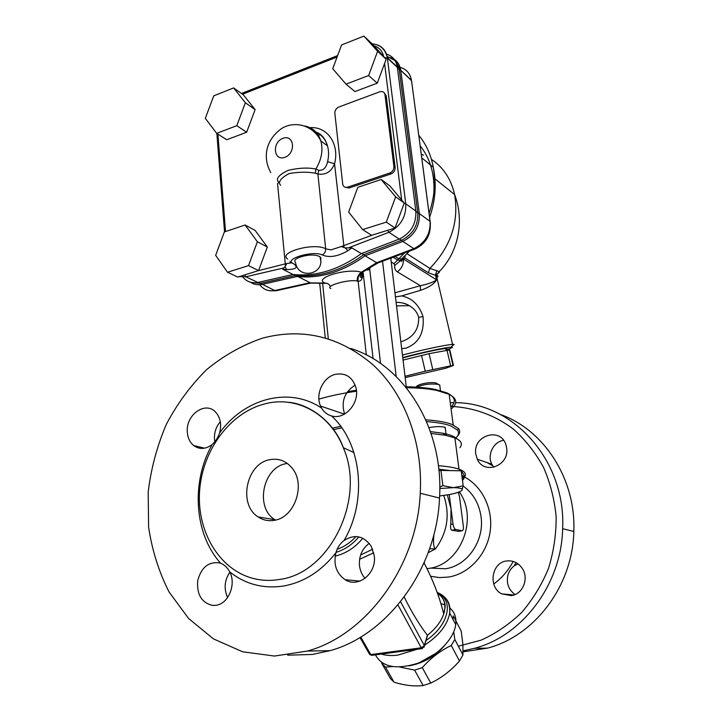 <?xml version="1.0" encoding="UTF-8"?>
<svg xmlns="http://www.w3.org/2000/svg" width="722" height="722" viewBox="0 0 722 722"><rect width="100%" height="100%" fill="white"/><g stroke="black" fill="none" stroke-linecap="round" stroke-linejoin="round"><path stroke-width="1.08" d="M393.201 652.48L401.54 651.361M426.016 640.522C449.174 624.945 454.219 599.783 437.388 593.015M404.212 597.04C411.314 611.57 419.049 624.313 427.397 635.297L426.079 639.647M356.027 536.536C350.522 542.547 344.223 546.798 337.138 549.298M450.763 406.432C473.136 407.271 494.913 415.06 513.649 429.346C525.463 439.987 535.399 452.613 543.458 467.215C550.218 482.72 554.442 499.182 556.139 516.6C556.274 534.217 553.729 551.482 548.503 568.385C541.816 584.694 532.89 599.359 521.735 612.391C509.542 624.16 496.041 633.402 481.249 640.107L458.344 646.217M463.127 650.82L474.39 648.338C522.656 635.829 561.526 584.044 562.646 528.684C565.985 460.158 512.791 402.641 455.654 402.705M453.939 402.668L450.275 402.686M475.816 454.237C472.35 435.149 501.375 426.467 506.122 445.501L506.609 447.784C509.949 465.546 484.146 475.419 477.332 459.273L475.816 454.237M506.465 560.985C513.044 560.2 518.333 562.7 522.331 568.485C529.19 578.512 522.746 594.377 511.302 595.614L501.736 593.881C487.873 587.094 491.456 562.673 506.465 560.985M463.109 651.849L487.54 648.121C534.867 635.92 572.817 585.452 573.809 531.464C576.021 478.334 543.449 429.482 500.274 414.428M518.044 563.846L514.19 565.867C511.203 568.142 509.118 571.183 507.936 575.001C506.176 583.186 508.541 589.703 515.021 594.558M503.55 440.303C493.397 441.756 486.917 454.968 491.817 464.192L493.839 467.278M350.639 348.446C403.508 364.619 443.994 427.307 439.527 498.063C436.693 568.422 387.904 634.963 329.954 650.684L312.391 654.457L287.681 655.179M220.3 421.738C216.095 426.711 214.145 432.505 214.461 439.12L214.813 441.765M229.876 572.158C224.461 580.253 223.712 588.71 227.601 597.536M369.222 543.368C362.137 548.621 358.888 555.985 359.475 565.47C360.043 570.506 361.902 574.793 365.052 578.34M355.152 385.088C344.421 392.1 340.901 401.757 344.593 414.04M262.366 338.185C302.843 327.508 339.872 336.515 373.436 365.188C404.491 394.022 423.065 442.27 420.258 493.27C417.099 565.967 366.794 634.828 307.464 651.045L274.495 656.054L242.574 651.776L213.45 638.88L188.586 618.483L169.056 591.977C158.867 571.842 152.053 550.2 148.597 527.06L148.19 491.917C151.078 468.37 157.152 445.799 166.394 424.202C177.305 403.589 190.725 385.386 206.663 369.592C223.775 355.54 242.339 345.071 262.366 338.185M335.901 552.799C337.318 547.673 340.035 543.567 344.06 540.489C354.701 533.838 363.78 535.796 371.288 546.383L374.267 555.778C376.83 573.358 358.32 588.421 345.179 579.739C336.389 573.503 333.293 564.523 335.901 552.799C321.254 571.264 303.818 582.338 283.584 586.011C263.431 589.017 245.48 584.306 229.74 571.896C236.464 584.279 228.468 603.809 216.095 605.271L212.764 605.433C201.736 602.906 196.718 594.684 197.693 580.759C201.23 567.357 208.559 561.409 219.687 562.925L220.679 563.259C224.416 564.757 227.439 567.636 229.74 571.896M279.685 579.432C329.611 573.223 365.774 499.804 343.69 448.651C330.423 413.507 296.219 395.412 264.784 403.878C230.408 412.569 202.792 449.607 199.669 489.985C196.339 530.327 218.558 569.288 252.862 578.349C261.563 580.623 270.497 580.984 279.685 579.432M219.596 432.947C218.026 437.604 215.571 441.431 212.241 444.427C205.743 449.346 199.552 449.725 193.667 445.555C189.895 442.415 187.783 437.983 187.332 432.27C185.482 414.879 205.599 400.539 215.761 412.298C220.463 417.758 221.744 424.635 219.596 432.947C244.226 398.454 289.071 386.153 321.588 408.083L320.577 406.071C315.063 394.32 323.104 377.083 335.378 374.348C345.576 372.597 352.408 376.965 355.883 387.461C360.26 402.614 344.899 420.357 331.452 415.89C327.147 414.627 323.853 412.027 321.588 408.083M287.311 463.425L285.804 463.704C262.826 467.603 254.812 507.62 274.811 519.669L275.452 520.084M274.667 520.255C268.683 521.365 263.196 520.264 258.187 516.952C237.944 504.66 246.211 463.768 269.532 459.743C278.475 458.001 286.011 460.789 292.121 468.136C305.947 484.236 294.919 517.286 274.667 520.255M428.985 427.595C436.088 426.386 441.413 426.296 444.978 427.316L445.465 429.473M416.657 387.173C423.227 384.411 430.276 383.463 437.803 384.348L439.725 384.97L440.023 387.335M463.181 485.852L461.205 470.798L440.952 470.428L442.875 485.644L453.335 487.657L463.181 485.852L462.098 489.254C461.313 488.262 458.389 487.729 453.335 487.657L439.797 488.541M438.516 384.519L436.034 382.967C430.014 381.514 415.682 384.6 416.45 387.163M439.626 495.987L449.716 494.489C456.827 493.054 460.961 491.574 462.107 490.058M439.788 487.179L442.875 485.644M438.967 470.834L440.952 470.428M406.342 387.705C418.318 387.858 428.408 388.761 436.62 390.394L449.174 394.302C457.188 398.544 457.838 403.472 451.115 409.103M318.898 399.122C330.053 395.882 342.571 393.246 356.469 391.207M450.844 407C456.557 401.522 455.158 396.775 446.656 392.777L435.42 389.456C427.325 387.831 417.388 386.938 405.602 386.784M356.379 390.25L347.526 391.667M457.468 436.088C459.941 433.444 460.338 430.98 458.66 428.678L452.026 424.419C446.115 422.144 437.379 420.619 425.809 419.843M340.721 426.35L332.246 428.155M426.576 421.603C437.279 422.397 445.42 423.85 450.988 425.971L457.54 430.141C459.472 432.794 458.623 435.655 455.004 438.723M333.356 429.635L341.804 427.857M245.119 224.993L255.119 230.426L267.33 247.023L258.584 270.579L237.773 277.067L227.529 272.248L215.661 255.326L224.38 231.924L245.119 224.993L257.393 241.762L248.521 265.624L227.529 272.248M258.584 270.579L248.521 265.624M267.33 247.023L257.393 241.762M381.162 179.507L389.88 185.897L404.248 203.035L395.042 227.999L371.631 235.3L362.652 229.596L348.654 212.097L357.823 187.305L381.162 179.507L395.647 196.826L386.306 222.132L362.652 229.596M363.87 36.1L372.489 44.168L386.144 59.231L377.272 83.165L354.908 91.568L346.046 84.14L332.734 68.752L341.569 44.972L363.87 36.1L377.615 51.289L368.626 75.548L346.046 84.14M233.648 87.922L243.44 94.889L255.11 109.609L246.662 132.243L226.699 139.743L216.681 133.344L205.328 118.336L213.748 95.836L233.648 87.922L245.372 102.759L236.807 125.682L216.681 133.344M384.312 92.948L386.198 95.818L395.133 167.477C395.205 170.527 393.824 172.684 390.981 173.948L349.015 188.018L344.945 187.133M377.272 83.165L368.626 75.548M386.144 59.231L377.615 51.289M402.813 357.959L411.107 355.72C427.307 351.677 438.841 349.267 445.691 348.473C447.189 348.383 447.252 348.636 445.862 349.213M403.066 360.088L429.058 353.663L449.779 349.881L453.443 365.449L450.654 365.846L446.981 350.179M402.768 357.57C419.302 353.004 447.026 347.065 451.43 347.12C453.669 347.12 451.855 348.004 445.997 349.791M450.654 365.846L425.24 371.225L421.54 355.368M432.767 369.502L429.058 353.663M425.24 371.225L405.015 376.252M405.177 377.597L445.826 368.22L453.443 365.449M387.028 56.343L395.232 60.693L399.23 69.321L417.776 212.891C418.309 225.372 412.903 234.488 401.567 240.236L363.735 254.685L361.695 253.467M250.462 282.239C253.837 284.504 257.673 285.235 261.969 284.441L297.004 276.526C319.99 278.845 342.688 271.941 365.097 255.814L363.735 254.685C341.344 270.831 318.664 277.744 295.713 275.416L294.089 274.595M330.405 286.309C329.178 284.143 327.319 283.069 324.81 283.087L309.395 282.843L274.766 290.533L276.355 290.695L310.74 283.078L295.713 275.416L260.588 283.376L251.635 282.519M320.117 257.149L321.11 258.286M452.351 345.558C454.418 344.746 454.652 344.34 453.064 344.358L452.55 344.376C447.369 344.593 424.707 349.304 407.352 353.807L402.47 355.098M401.685 348.636L406.035 348.139C418.778 343.311 424.446 332.806 423.038 316.615C419.193 305 412.072 298.096 401.667 295.912L395.439 296.877M401.667 295.903L420.466 290.352C428.859 287.491 434.22 283.981 436.53 279.82C433.525 282.131 428.137 284.089 420.366 285.713L394.952 292.816M390.891 259.126L391.306 258.169M391.234 261.969L394.013 263.665L394.663 265.543C394.402 268.34 395.286 270.443 397.317 271.851L420.366 285.713L420.466 290.352M330.838 288.493C324.178 286.156 348.239 278.999 357.246 281.029C357.02 277.239 358.392 274.315 361.388 272.239C347.444 267.682 312.969 278.087 324.81 283.087L325.983 283.322M357.246 281.029L358.121 281.219C357.634 277.347 358.969 274.414 362.11 272.42L361.388 272.239L376.631 262.691L377.931 262.97L362.11 272.42M373.103 358.681L363.067 272.32C360.215 275.064 359.52 276.77 360.982 277.428C361.46 278.015 361.902 276.355 362.3 272.447M409.825 306.002C406.107 303.493 401.531 302.283 396.107 302.392C400.656 302.202 405.042 303.285 409.284 305.677L409.825 306.002C414.356 308.709 417.307 312.482 418.688 317.31C419.022 329.376 413.336 337.472 401.649 341.578M403.399 258.963L403.147 258.449L401.567 261.382L400.782 260.813L404.88 257.944L428.281 272.745L435.474 275.326L436.53 279.82L403.39 258.981C403.76 264.279 401.73 268.575 397.317 271.851M400.782 260.813L397.443 259.893L393.409 257.393M403.318 257.366L403.147 258.449L402.939 257.709M403.029 257.628L401.351 259.045L398.535 258.611L395.394 256.653M436.584 274.216C438.786 273.06 439.671 272.185 439.238 271.58L429.879 268.394L407.018 253.729M399.6 238.937L402.84 241.419L365.097 255.814L376.631 262.691L413.868 248.666L415.159 248.964C426.413 243.404 431.404 234.217 430.132 221.401L430.447 223.612M242.971 277.113C246.753 281.733 251.707 283.511 257.835 282.473L292.997 274.477L282.78 269.27L284.946 266.571L286.751 269.595C296.137 269.387 298.457 267.456 293.71 263.81C282.122 259.613 312.545 250.083 322.256 254.947C329.25 257.971 337.824 256.554 347.959 250.705L345.161 247.89L341.271 246.554L330.929 249.884M292.997 274.477C316.065 276.788 338.853 269.829 361.37 253.584L399.275 239.072C410.872 233.188 416.395 223.856 415.854 211.077L397.317 67.02C396.08 60.215 392.407 55.892 386.297 54.06M345.161 247.89L351.849 247.908L361.37 253.584M330.92 249.884L325.676 248.819C313.989 242.114 277.302 252.655 287.69 259.008L287.69 259.008M280.641 185.292C277.663 182.233 280.461 178.325 289.044 173.569C298.863 171.872 307.662 171.764 315.442 173.235L317.897 174.065C325.757 175.148 331.317 171.728 334.566 163.795L327.598 161.665C326.2 167.802 323.275 170.681 318.835 170.293L315.812 169.02C308.014 167.441 298.809 167.883 288.195 170.32C278.701 174.959 275.488 178.848 278.548 181.998M319.99 256.743C326.173 274.161 298.33 280.596 295.515 262.555C293.583 260.543 295.433 258.62 301.065 256.797C309.206 254.451 315.514 254.442 319.99 256.743L320.676 260.534M290.822 263.007L286.941 263.467L284.946 266.571M286.941 263.467L258.178 270.705M278.863 182.224L277.546 183.632L285.479 265.858M315.442 173.235L315.812 169.02C321.57 159.589 323.257 150.248 320.875 141.007C318.149 132.55 312.743 127.55 304.666 125.998M372.083 235.164L341.271 246.554M393.914 166.538L384.961 94.618C384.266 91.983 382.534 91.044 379.754 91.802L338.789 107.027C336.109 108.309 334.791 110.403 334.837 113.3L342.769 184.651C343.618 186.935 345.269 187.765 347.724 187.142L389.754 173.027C392.606 171.755 393.986 169.598 393.914 166.538L395.133 167.477M246.662 132.243L236.807 125.682M255.11 109.609L245.372 102.759M395.042 227.999L386.306 222.132M404.248 203.035L395.647 196.826M444.21 612.509L443.191 611.868M436.314 653.076L419.256 662.724M409.076 665.846C423.047 663.265 434.779 656.632 444.274 645.955M392.452 666.614L385.485 667.074L381.839 663.482L381.757 662.597M453.732 631.858L454.806 639.475L451.277 645.486C440.501 650.585 430.835 657.968 422.28 667.624L414.608 670.124L399.753 667.029M381.839 663.482L390.403 678.563L394.068 682.218C404.771 685.458 414.464 686.568 423.146 685.548L430.772 683.093C441.593 677.85 451.16 670.485 459.472 660.991L462.937 654.953L462.91 644.484L461.205 631.091L453.281 615.857L453.037 619.458M443.028 611.254L444.49 611.543M457.098 438.94C454.878 436.584 450.122 434.68 442.839 433.236L430.438 431.594M431.079 433.453L445.357 435.249L454.896 437.911C461.259 440.637 462.928 443.904 459.905 447.694M428.164 552.736L435.411 548.928C433.525 547.457 433.047 542.529 433.967 534.163M424.04 647.327L424.31 645.486L421.242 647.805L370.774 654.565L369.014 653.383L359.944 637.499M440.844 603.511L445.176 605.054M449.671 607.843C454.562 611.949 456.593 617.554 455.744 624.638C453.921 638.898 437.37 656.054 417.885 663.247C396.261 669.944 382.118 667.146 375.449 654.854M458.66 531.32L451.764 530.21C450.618 529.56 450.302 527.611 450.799 524.371L451.051 508.73L447.324 494.931M459.354 491.844L459.932 492.747L458.217 492.287L459.454 496.303L463.334 526.121C463.605 528.883 463.217 530.417 462.179 530.742L455.753 529.488C454.445 528.928 453.524 527.087 453.001 523.964L449.237 494.579M359.601 559.27L373.761 552.781M424.301 562.294L424.328 563.458M443.741 495.482C450.221 514.642 447.441 532.457 435.411 548.928L429.572 548.81M372.66 549.252L360.612 554.992M358.897 536.906C352.39 544.514 344.764 549.659 336.037 552.357M335.17 556.111C345.847 553.566 355.053 547.61 362.805 538.251M353.933 452.568L343.329 447.721M459.932 492.747C478.388 519.714 460.14 564.64 429.202 568.349L427 568.647M462.937 654.953L454.806 639.475M459.472 660.991L451.277 645.486M430.772 683.093L422.28 667.624M423.146 685.548L414.608 670.124M394.068 682.218L385.485 667.074M437.433 593.15C444.355 597.699 446.449 604.639 443.714 613.953L443.705 613.98C441.124 621.525 435.709 628.627 427.442 635.27M430.61 576.264L439.445 577.591L448.425 577.077C469.156 573.819 487.043 554.397 490.184 531.284C493.406 508.189 481.556 484.949 462.811 476.159M516.004 562.564L514.19 565.867M486.854 462.513L492.693 465.744M463.154 486.059C473.018 493.189 478.966 503.306 481.005 516.392C484.769 540.417 467.522 565.723 445.582 568.746L430.465 568.115M344.06 540.489C367.985 499.823 361.325 442.622 331.452 415.89M212.241 444.427C190.978 481.754 193.956 533.865 220.679 563.259M344.06 247.673L334.566 163.795C339.728 144.03 327.265 126.242 310.054 127.677M384.573 63.455L401.685 199.985M242.529 94.239L337.093 57.029M225.535 231.536L217.9 134.121M373.978 45.82C379.122 47.327 382.344 50.883 383.644 56.478M415.908 211.546L419.338 213.595L400.818 70.648L397.443 67.994M259.73 284.73C263.467 289.612 268.485 291.553 274.766 290.533L258.44 282.356M399.808 67.299C406.251 68.942 410.132 73.256 411.45 80.259L400.764 70.251C399.871 64.899 397.29 61.027 393.021 58.617M392.028 58.13L387.154 56.867M395.232 60.693L400.764 70.251L411.549 80.684L430.086 221.365C430.655 233.856 425.249 242.962 413.868 248.666L402.84 241.419C414.383 235.58 419.888 226.302 419.338 213.595L430.132 221.401L411.919 83.49M436.63 270.885L435.474 275.326L436.332 275.389C438.407 275.669 438.579 276.391 436.846 277.555M380.548 363.482L369.763 269.586L367.164 270.064M369.763 269.586L369.89 268.431M396.188 376.505L382.552 261.337M366.343 354.971L358.121 281.219C361.253 281.499 362.787 278.602 362.715 272.528M404.212 253.287L394.013 263.665M318.014 136.133L320.171 134.31M418.76 135.285C426.133 144.138 430.971 154.806 433.272 167.287C435.853 182.224 434.454 197.593 429.076 213.405M328.302 338.762L322.644 283.511M423.038 316.615L418.688 317.31M394.663 265.543L400.159 260.868L401.351 259.045M404.88 257.944L405.141 255.624M428.281 272.745L429.879 268.394C450.862 246.572 459.102 221.97 454.616 194.588C451.124 179.101 443.398 167.369 431.431 159.381M421.269 154.291L423.525 155.185M420.141 145.736C430.24 158.488 434.815 174.228 433.859 192.954M397.244 66.956L398.761 67.11M238.955 276.697L245.859 276.779L283.304 268.061M257.835 282.473L245.859 276.779L244.605 274.938M399.275 239.072L388.932 232.276C400.683 226.257 406.296 216.762 405.773 203.794L387.317 57.652C386.144 50.982 382.615 46.668 376.731 44.71M415.854 211.077L405.773 203.794L404.112 203.396M397.371 67.417L387.371 58.049L384.655 57.598M348.546 247.854L388.932 232.276L387.588 230.327M284.829 157.333C273.521 161.448 271.77 142.306 283.006 138.299C294.305 134.012 296.228 153.335 284.829 157.333M318.835 170.293L317.897 174.065L325.676 248.819C325.757 251.554 324.62 253.602 322.256 254.947M347.959 250.705L351.849 247.908M282.78 269.27L286.751 269.595M289.865 261.761L293.71 263.81M313.772 131.422C320.559 133.579 325.126 138.371 327.472 145.781C328.88 150.727 328.925 156.024 327.598 161.665M402.19 208.622L398.002 219.966M386.198 95.818L384.979 94.763M349.015 188.018L347.724 187.142M390.981 173.948L389.754 173.027M464.147 477.486C466.881 474.21 465.158 471.439 458.993 469.174C454.346 467.54 447.478 466.394 438.398 465.735M438.795 469.174L450.14 470.6M461.728 474.823C463.362 476.303 463.578 477.928 462.369 479.688M381.297 654.069C386.099 655.558 391.631 655.91 397.903 655.098L416.991 649.304M424.626 645.134C439.147 635.55 447.505 624.855 449.707 613.059C450.573 606.363 448.795 601.002 444.382 596.977M427.397 635.297L424.31 645.486L400.593 601.724M397.93 604.955L421.242 647.805L422.343 648.582M371.893 655.323L370.774 654.565L360.756 637.012M450.799 524.371L453.001 523.964M455.753 529.488L451.764 530.21M461.954 530.724L458.001 531.437M437.649 593.746C442.279 596.173 444.806 600.46 445.221 606.606L443.723 613.953C439.517 596.814 432.947 579.802 424.04 562.907M573.809 531.464L562.646 528.684M487.54 648.121L474.39 648.338M513.198 561.418C508.252 570.579 501.763 578.114 493.749 584.044M491.817 464.192L477.332 459.273M513.92 594.982L501.736 593.881M307.464 651.045L329.954 650.684M420.258 493.27L439.527 498.063M343.69 448.651C334.25 421.179 308.294 403.273 287.157 402.199M274.811 519.669L258.187 516.952M193.667 445.555L204.669 448.172M212.764 605.433L213.559 605.46M345.179 579.739L360.034 581.084M320.577 406.071L344.394 414.157M446.232 435.42L445.194 427.406M440.456 390.638L439.725 384.97M436.034 382.967L437.803 384.348M462.098 489.254L462.567 488.893M435.42 389.456L436.62 390.394M449.174 394.302L453.19 424.897M457.54 430.141L458.66 428.678M446.133 350.35L445.691 348.473M453.037 365.494L449.382 349.899M399.23 69.321L397.389 67.597M451.43 347.12L453.064 344.358M434.969 178.812L454.616 194.588C464.797 221.14 458.217 252.592 439.238 271.58L436.332 275.389L452.55 344.376M421.729 157.811L433.272 167.287C436.747 183.758 435.519 200.445 429.599 217.358M325.252 337.86L319.738 283.565M396.522 305.857L409.275 305.686M400.773 260.813L401.585 258.936L409.284 251.31M406.287 386.793L390.792 258.359M310.731 283.078L325.469 283.358M275.957 290.776L269.306 290.659M415.159 248.964L377.931 262.97M397.317 67.02L387.317 57.652C385.295 49.177 380.232 44.574 372.137 43.843M315.965 132.063C321.434 133.958 325.27 138.534 327.472 145.781L320.875 141.007C313.538 125.547 294.955 120.141 281.463 128.597C264.017 141.341 263.368 159.571 270.804 172.585M241.464 93.481L337.625 55.585M224.542 231.87L216.844 133.453M386.171 95.674L384.961 94.618M442.839 433.236L445.357 435.249M454.896 437.911L458.993 469.174L460.862 470.798M462.459 480.338C465.221 477.928 464.815 474.886 461.259 471.195M437.171 592.419C446.133 596.074 450.311 602.951 449.707 613.059L455.744 624.638M369.474 654.349L371.731 655.35L422.162 648.609L424.437 645.766L427.523 635.559M458.235 531.446L462.179 530.742"/></g></svg>
